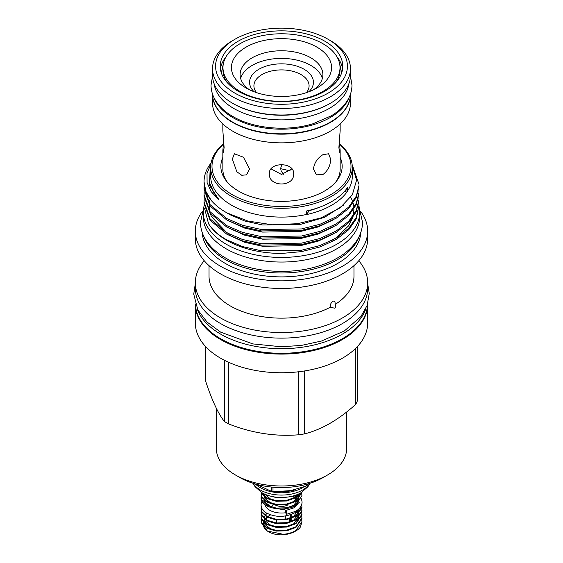 <?xml version="1.0" encoding="UTF-8"?>
<svg xmlns="http://www.w3.org/2000/svg" width="563" height="563" viewBox="0 0 563 563"><rect width="100%" height="100%" fill="white"/><g stroke="black" fill="none" stroke-linecap="round" stroke-linejoin="round"><path stroke-width="0.84" d="M285.666 511.317A1.956 0.401 -98.5 0 0 285.934 513.343A1.956 0.401 -98.5 0 0 286.44 514.343A1.956 0.401 -98.5 0 0 286.644 513.505A1.956 0.401 -98.5 0 0 286.377 511.485A1.956 0.401 -98.5 0 0 285.863 510.479A1.956 0.401 -98.5 0 0 285.666 511.317M264.427 500.817A1.956 1.548 24.1 0 1 262.52 500.556A1.956 1.548 24.1 0 1 261.556 499.022A1.956 1.548 24.1 0 1 261.668 498.508A1.956 1.548 24.1 0 1 262.14 497.959M214.207 98.11A68.968 39.818 0 0 0 232.73 117.533A68.968 39.818 0 0 0 300.705 127.618A68.968 39.818 0 0 0 348.793 98.11M212.532 94.105A68.968 39.818 0 0 0 232.73 122.143A68.968 39.818 0 0 0 307.799 130.799A68.968 39.818 0 0 0 350.467 94.105M249.775 110.686A67.56 39.002 0 0 0 313.225 110.686M214.116 83.683A67.56 39.002 0 0 0 233.729 108.441A67.56 39.002 0 0 0 305.076 117.414A67.56 39.002 0 0 0 348.877 83.683M196.881 307.961A86.019 49.664 0 0 0 220.675 334.14A86.019 49.664 0 0 0 307.102 346.435A86.019 49.664 0 0 0 366.112 307.961M195.488 304.386A86.019 49.664 0 0 0 220.675 338.75A86.019 49.664 0 0 0 313.816 349.658A86.019 49.664 0 0 0 367.512 304.386M220.436 69.017A61.254 35.363 180 0 1 225.995 56.856M238.184 91.22A61.254 35.363 180 0 1 220.239 66.216A61.254 35.363 180 0 1 258.058 33.541A61.254 35.363 180 0 1 324.816 41.205A61.254 35.363 180 0 1 342.754 66.216A61.254 35.363 180 0 1 304.942 98.891A61.254 35.363 180 0 1 238.184 91.22M330.27 40.543L328.116 39.297A65.927 38.066 180 0 1 328.116 93.127A65.927 38.066 180 0 1 234.884 93.127A65.927 38.066 180 0 1 234.884 39.297A65.927 38.066 180 0 1 328.116 39.297L330.27 40.543A68.968 39.818 180 0 1 350.467 68.693A68.968 39.818 180 0 1 307.891 105.485A68.968 39.818 180 0 1 232.73 96.85A68.968 39.818 180 0 1 212.532 68.693A68.968 39.818 180 0 1 232.73 40.543L234.884 39.297M350.467 68.693L350.467 75.189A68.968 39.818 180 0 1 330.27 103.346A68.968 39.818 180 0 1 232.73 103.346L232.73 103.346A68.968 39.818 180 0 1 212.532 75.189L212.532 68.693M330.27 103.346L329.651 103.698A68.102 39.319 180 0 1 233.342 103.698L232.73 103.346L233.342 103.698M337.005 56.856A61.254 35.363 180 0 1 342.564 69.017M283.661 174.27L281.268 171.314L280.62 168.443L281.838 164.565M306.448 92.621A27.587 15.926 -0 0 0 309.087 85.829A27.587 15.926 -0 0 0 301.008 74.569A27.587 15.926 -0 0 0 270.944 71.114A27.587 15.926 -0 0 0 253.913 85.829A27.587 15.926 -0 0 0 256.545 92.621M254.11 91.762A31.929 18.438 180 0 1 261.851 67.75A31.929 18.438 180 0 1 304.076 69.249A31.929 18.438 180 0 1 308.89 91.762M290.262 170.878L280.627 168.675M289.389 522.077L289.389 519.009M290.395 514.821L290.395 518.059M290.395 518.713L290.395 521.781M264.962 504.673A16.686 9.634 0 0 0 285.8 512.717M267.024 495.074A16.686 9.634 0 0 0 266.032 496.249M265.328 497.495A16.686 9.634 0 0 0 264.99 498.48M283.386 534.308A20.416 11.788 0 0 0 295.934 530.902A20.416 11.788 0 0 0 300.466 526.933L301.916 521.683L295.934 530.487C292.57 532.556 288.383 533.823 283.386 534.308L267.341 531.064L261.83 523.484M261.077 519.818L261.774 523.372L267.059 528.347L276.215 531.085L286.785 530.775L295.934 527.418L301.916 518.607L301.916 517.953L295.934 526.764L286.785 530.128L276.215 530.437L267.059 527.693L261.774 522.717L261.077 519.818L261.274 518.284M261.077 516.095L261.774 519.649L267.059 524.625L276.215 527.362L286.785 527.052L295.934 523.689L301.916 514.885L301.916 514.23L295.934 523.041L286.785 526.398L276.215 526.708L267.059 523.97L261.774 518.995L261.077 516.095L261.274 514.561M261.077 512.372L261.774 515.926L267.059 520.895L276.215 523.639L286.785 523.33L295.934 519.966L301.916 511.162L301.916 510.507L295.934 519.311L286.785 522.675L276.215 522.985L267.059 520.247L261.774 515.272L261.077 512.372L261.274 510.831M261.077 508.642L261.774 512.196L267.059 517.172L276.215 519.916L286.785 519.6L295.934 516.243L301.916 507.432L301.916 506.784L295.934 515.588L286.785 518.952L276.215 519.262L267.059 516.517L261.774 511.549L261.077 508.642L261.274 507.108M301.761 520.149L301.916 521.683M301.761 516.419L301.916 517.953M299.439 508.319L300.973 510.514M301.135 510.838L301.684 512.372M301.761 512.696L301.916 514.23M300.811 506.482L301.684 508.649M301.761 508.973L301.916 510.507M301.634 504.715L301.916 506.784M271.155 507.017L264.92 502.076L264.413 500.521L267.615 505.63M271.169 507.678L283.133 509.599L294.653 506.538L299.509 502.119M261.077 497.474L261.077 498.093A20.416 11.788 0 0 0 261.112 498.734C261.042 507.995 284.561 512.865 295.934 505.067L301.916 495.609L295.934 504.413L286.785 507.777L276.215 508.086L267.059 505.349L261.774 500.373L261.077 497.467L261.274 495.933M262.661 500.634A20.416 11.788 0 0 0 262.259 501.232M262.062 501.563A20.416 11.788 0 0 0 261.077 505.187A20.416 11.788 0 0 0 265.469 512.485C275.103 517.622 285.012 517.65 295.181 512.583L299.425 508.333M295.934 530.902L295.448 531.183C291.029 533.654 285.962 534.878 280.24 534.85A18.248 10.535 0 0 1 268.593 531.789L267.341 531.064M267.657 517.474A18.248 10.535 0 0 0 266.109 518.678M265.124 519.691A18.248 10.535 0 0 0 263.829 521.704M263.639 522.175A18.248 10.535 0 0 0 263.273 524.871M263.393 525.645A18.248 10.535 0 0 0 267.988 531.423M261.366 495.609L262.041 494.082M262.245 493.751L262.689 493.132M261.077 493.744L261.774 497.298L267.059 502.273L276.215 505.018L286.785 504.701L295.934 501.344L301.916 492.534L295.934 500.69L286.785 504.054L276.215 504.364L267.059 501.619L261.774 496.65L261.253 492.287M261.302 492.315L261.774 493.575L267.059 498.551L276.215 501.288L286.785 500.979L295.934 497.622L300.804 492.857A27.305 15.764 180 0 1 261.809 492.632L255.102 486.756L252.977 483.272M300.142 493.223L295.934 496.967L286.785 500.324L276.215 500.641L267.059 497.896L261.584 492.491M268.917 495.7L276.215 497.565L287.841 497.038M301.761 494.075L301.916 495.609M339.299 140.637L340.151 150.567L339.728 152.798L338.877 147.661L340.151 130.7L340.151 123.987M222.849 123.987L222.849 130.7L224.123 147.661L223.272 152.798L222.849 150.567L223.694 140.637M232.329 159.09L234.391 153.783L243.455 157.232L249.529 169.027L246.559 174.854L241.745 175.269L236.861 171.778L232.329 159.09M269.332 173.763C268.579 161.764 294.4 161.736 293.661 173.763C294.421 187.373 268.579 187.373 269.332 173.763M322.972 154.649L328.602 153.783L330.671 159.09C330.467 165.599 327.898 170.737 322.972 174.509L316.441 174.854L313.464 169.027C314.274 162.883 317.441 158.09 322.972 154.649M246.094 47.123A50.072 28.91 180 0 1 316.906 47.123A50.072 28.91 180 0 1 316.906 88.004L316.906 88.004A50.072 28.91 180 0 1 246.094 88.004A50.072 28.91 180 0 1 246.094 47.123M313.542 89.777A41.38 23.892 0 0 0 322.88 74.654A41.38 23.892 0 0 0 297.334 52.584A41.38 23.892 0 0 0 252.238 57.764A41.38 23.892 0 0 0 240.119 74.654A41.38 23.892 0 0 0 249.458 89.777M350.467 94.169A68.968 39.818 180 0 1 350.467 94.345A68.968 39.818 180 0 1 330.27 122.502A68.968 39.818 180 0 1 255.102 131.13A68.968 39.818 180 0 1 212.532 94.345A68.968 39.818 180 0 1 212.532 94.169M350.467 94.345L350.467 103.036A68.968 39.818 180 0 1 330.27 131.193A68.968 39.818 180 0 1 255.102 139.821A68.968 39.818 180 0 1 212.532 103.036L212.532 94.345M340.017 67.56A58.524 33.787 180 0 1 322.88 91.452A58.524 33.787 180 0 1 259.107 98.778A58.524 33.787 180 0 1 222.976 67.56A58.524 33.787 180 0 1 240.119 43.668A58.524 33.787 180 0 1 303.893 36.349A58.524 33.787 180 0 1 340.017 67.56L340.017 69.889A58.524 33.787 180 0 1 335.499 82.909M227.494 82.909A58.524 33.787 180 0 1 222.976 69.889L222.976 67.56M222.849 150.567L222.849 169.189A58.651 33.864 0 0 0 227.086 181.835M226.741 240.331A77.441 44.709 0 0 0 281.929 253.427L301.543 251.626L319.911 246.981L336.259 239.465L348.743 229.711L356.302 218.831L358.941 205.572L356.302 217.424L348.743 228.311L336.259 238.065L319.911 245.581L301.543 250.225L261.457 250.816L242.47 246.559L226.741 239.838C218.733 235.404 212.659 230.014 208.521 223.68A77.441 44.709 0 0 0 226.741 240.331M204.059 187.831L204.059 189.231L210.105 206.093L226.741 219.95L242.47 226.678L261.457 230.936L301.543 230.344L319.911 225.7L336.259 218.177L348.743 208.43L356.302 197.543L358.941 185.684L356.302 196.142L348.743 207.029L336.259 216.776L319.911 224.292L301.543 228.937L261.457 229.535L242.47 225.277L226.741 218.55L210.105 204.693L204.059 187.831L204.221 184.988M352.705 166.233L358.941 184.284M358.793 202.722L358.941 205.572M204.059 202.026L204.059 203.426L210.105 220.281L226.741 234.145L242.47 240.865L261.457 245.123L301.543 244.532L319.911 239.887L336.259 232.364L348.743 222.617L356.302 211.73L358.941 199.879L356.302 210.33L348.743 221.217L336.259 230.964L319.911 238.487L301.543 243.132L261.457 243.723L242.47 239.465L226.741 232.737L210.105 218.88L204.059 202.026L204.221 199.175M358.793 195.628L358.941 198.479M204.059 194.925L204.059 196.332L210.105 213.187L226.741 227.044L242.47 233.772L261.457 238.029L301.543 237.438L319.911 232.793L336.259 225.27L348.743 215.523L356.302 204.636L358.941 192.778L356.302 203.236L348.743 214.123L336.259 223.87L319.911 231.393L301.543 236.038L261.457 236.629L242.47 232.371L226.741 225.643L210.105 211.787L204.059 194.932L204.221 192.082M358.793 188.535L358.941 191.378M223.335 144.1A70.818 40.888 0 0 0 210.682 167.415L210.682 176.212A70.818 40.888 0 0 0 231.428 205.122A70.818 40.888 0 0 0 306.659 214.433L306.659 210.956A70.818 40.888 0 0 0 347.695 187.268L347.695 190.737A70.818 40.888 0 0 0 352.311 176.212L352.311 167.415A70.818 40.888 0 0 0 339.665 144.1M352.234 165.431L356.59 180.132L352.339 194.819L340.024 207.881L321.058 217.888L297.581 223.708L272.225 224.778L247.783 221.027L226.952 212.877C220.583 209.352 215.418 205.284 211.442 200.674A77.441 44.709 0 0 1 204.059 181.624A77.441 44.709 0 0 1 211.097 162.996M347.695 190.737L347.8 190.794A65.167 37.622 0 0 0 344.415 191.504M309.312 210.337L309.312 210.661A65.167 37.622 0 0 0 306.624 214.566A70.903 40.937 0 0 0 347.8 190.794M210.682 167.415A70.818 40.888 0 0 0 231.428 196.325A70.818 40.888 0 0 0 308.601 205.192A70.818 40.888 0 0 0 352.311 167.415M223.3 144.409A69.509 40.135 0 0 0 232.343 194.728A69.509 40.135 0 0 0 325.315 197.507A69.509 40.135 0 0 0 339.7 144.409M340.151 157.422A60.656 35.019 180 0 1 336.871 180.653A60.656 35.019 180 0 1 238.606 191.117A60.656 35.019 180 0 1 226.129 180.653A60.656 35.019 180 0 1 222.849 157.422M204.158 205.622A78.201 45.146 0 0 0 203.299 212.293A78.201 45.146 0 0 0 226.199 244.215A78.201 45.146 0 0 0 311.423 254.004A78.201 45.146 0 0 0 359.701 212.293A78.201 45.146 0 0 0 358.941 206.009M203.299 212.293L203.299 216.903A78.201 45.146 0 0 0 226.199 248.825A78.201 45.146 0 0 0 311.423 258.614A78.201 45.146 0 0 0 359.701 216.903L359.701 212.293M204.235 260.746A86.174 49.755 0 0 0 195.326 282.774L195.326 288.383A86.174 49.755 0 0 0 220.562 323.556A86.174 49.755 0 0 0 314.478 334.345A86.174 49.755 0 0 0 367.674 288.383L367.674 282.774A86.174 49.755 0 0 0 358.765 260.746M195.326 282.774A86.174 49.755 0 0 0 220.562 317.954A86.174 49.755 0 0 0 314.478 328.743A86.174 49.755 0 0 0 367.674 282.774M209.035 265.637L209.035 276.313A72.465 41.838 0 0 0 230.26 305.899A72.465 41.838 0 0 0 330.256 307.264L334.556 308.158C335.78 307.271 335.963 306.04 335.112 304.463A72.465 41.838 0 0 0 353.965 276.313L353.965 265.637M335.112 304.463C335.365 301.909 334.577 300.811 332.74 301.177C330.847 302.964 330.017 304.991 330.256 307.264M202.441 211.294A86.174 49.755 0 0 0 195.326 231.09L195.326 238.719A86.174 49.755 0 0 0 220.562 273.899A86.174 49.755 0 0 0 314.478 284.681A86.174 49.755 0 0 0 367.674 238.719L367.674 231.09A86.174 49.755 0 0 0 360.559 211.294M195.326 231.09A86.174 49.755 0 0 0 220.562 266.271A86.174 49.755 0 0 0 314.478 277.052A86.174 49.755 0 0 0 367.674 231.09M202.201 232.484A79.334 45.8 0 0 0 225.404 263.477A79.334 45.8 0 0 0 310.741 273.667A79.334 45.8 0 0 0 360.792 232.484M203.707 236.171A79.334 45.8 0 0 0 225.404 259.578A79.334 45.8 0 0 0 304.484 271.028A79.334 45.8 0 0 0 359.285 236.171M327.582 474.968L322.972 477.628A58.651 33.864 0 0 1 240.028 477.628L235.418 474.968A65.167 37.622 0 0 0 327.582 474.968A65.167 37.622 0 0 0 346.667 448.359L346.667 411.975M195.326 303.893A86.174 49.755 0 0 0 195.326 304.344L195.326 323.014A86.174 49.755 0 0 0 220.562 358.188A86.174 49.755 0 0 0 314.478 368.976A86.174 49.755 0 0 0 367.674 323.014L367.674 304.344A86.174 49.755 0 0 0 367.667 303.893M195.326 304.344A86.174 49.755 0 0 0 220.562 339.524A86.174 49.755 0 0 0 314.478 350.306A86.174 49.755 0 0 0 367.674 304.344M357.364 346.604L357.364 400.849A77.764 44.899 180 0 1 355.746 404.347L355.746 348.265M304.639 370.933L304.639 433.855C321.635 429.569 338.666 419.731 355.746 404.347M304.639 433.855A77.764 44.899 180 0 1 298.58 434.791L298.58 371.777M228.768 362.361L228.768 423.988C251.978 433.109 275.251 436.705 298.58 434.791M228.768 423.988A77.764 44.899 180 0 1 226.509 422.736A77.764 44.899 180 0 1 224.334 421.427L224.334 360.243M307.011 484.173L307.011 485.538A35.406 20.444 180 0 1 306.532 485.82A35.406 20.444 180 0 1 306.054 486.094L306.054 484.433M307.011 485.538L308.496 483.744M303.133 487.424A29.909 17.27 180 0 1 302.648 487.713A29.909 17.27 180 0 1 255.496 484.032M309.84 483.328A29.909 17.27 180 0 1 302.648 490.014A29.909 17.27 180 0 1 253.16 483.328M310.016 483.272L307.898 486.756L301.191 492.632A27.305 15.764 180 0 1 300.804 492.857M240.647 78.468A41.38 23.892 180 0 1 252.238 65.385A41.38 23.892 180 0 1 294.224 59.551A41.38 23.892 180 0 1 322.353 78.468M291.937 168.858L281.5 174.46L271.063 168.858M272.992 487.185L272.992 491.21L275.462 491.598L290.818 490.598L306.054 486.094M256.524 484.321L270.205 490.802L271.683 491.006L271.683 487.065M272.992 491.21A35.406 20.444 180 0 1 271.683 491.006M205.629 346.604L205.629 381.123C211.85 400.047 218.085 413.481 224.334 421.427M216.333 408.288L216.333 448.359A65.167 37.622 0 0 0 235.418 474.968L240.028 477.628M248.156 242.505A86.174 49.755 0 0 0 246.643 242.878M335.907 181.835A58.651 33.864 0 0 0 340.151 169.189L340.151 150.567M309.312 210.661A65.716 37.939 0 0 0 319.495 207.24M210.914 164.129L207.015 173.277L207.093 182.602L211.16 191.624L219.049 199.886L213.968 192.82L209.542 182.729L210.682 168.379M204.517 208.148L208.521 223.68M204.059 181.884L205.917 191.624L211.442 200.674M290.304 506.911L293.633 505.271L298.439 499.48M298.601 498.677L298.355 495.834M298.179 495.334L297.728 494.384M264.666 494.124L264.343 496.08M264.413 496.791L264.92 498.346L271.155 503.294M290.304 503.188L293.633 501.549L298.439 495.757M298.601 494.954L298.657 493.969M264.709 494.138L271.155 499.571M290.304 499.465L293.633 497.826L297.194 494.603M297.721 501.232A16.658 9.613 0 0 0 297.32 500.401A16.686 9.634 0 0 1 297.736 501.204M296.483 499.212A16.658 9.613 0 0 0 295.279 498.009A16.686 9.634 0 0 1 296.497 499.198M294.393 497.319A16.658 9.613 0 0 0 292.429 496.151A16.686 9.634 0 0 1 294.407 497.312M261.084 505.384L261.774 508.473L265.469 512.485M293.295 506.672A16.686 9.634 0 0 0 294.618 505.813M298.165 500.31A16.686 9.634 0 0 0 298.179 499.867M272.443 522.274L272.598 521.817M287.799 504.92A8.909 5.144 180 0 1 275.089 504.849M271.809 506.686L272.591 504.99M291.191 514.54L291.191 517.798M291.191 518.453L291.191 521.521M276.736 519.973L276.736 523.048M285.638 515.982L285.638 519.142M270.571 514.892L267.425 516.707M266.939 517.108L265.201 519.1M264.941 519.565L264.343 522.154M264.413 522.865L264.92 524.42L271.155 529.368M266.953 513.365L265.201 515.37M264.941 515.835L264.343 518.432M264.413 519.142L264.92 520.698L271.155 525.638M290.304 525.532L293.633 523.9L298.439 518.101M298.601 517.306L298.355 514.455M298.179 513.956L296.673 511.521M290.304 521.81L293.633 520.17L298.439 514.378M298.601 513.576L298.137 510.134M290.304 518.087L293.633 516.447L298.636 509.536M295.652 489.655A29.325 16.932 180 0 1 280.114 491.738M227.248 234.419L244.694 242.28L262.597 246.277L300.403 245.686L318.158 241.14L333.852 233.751M227.248 227.325L244.694 235.186L262.597 239.184L300.403 238.592L318.158 234.046L333.852 226.657M227.248 220.232L244.694 228.092L262.597 232.09L300.403 231.499L318.158 226.952L333.852 219.563M225.946 212.307L229.859 214.672L244.694 220.999L262.597 224.996L300.403 224.405L324.584 217.311L343.381 205.206M210.133 169.949L209.422 185.276L219.049 199.886M301.472 498.839L302.092 501.992C301.944 505.771 299.798 508.868 295.652 511.295L286.44 514.343M297.341 504.659L293.703 507.91L285.863 510.479M221.611 73.64L221.548 71.994L223.553 62.831M339.44 62.831L341.452 71.994L341.389 73.64M212.547 76.082L211.034 85.119C211.055 89.834 212.216 94.373 214.524 98.722C218.353 105.745 224.461 111.671 232.85 116.492C253.617 128.772 287.214 131.714 312.993 123.761L331.347 115.781C339.137 111.08 344.845 105.394 348.476 98.722C350.784 94.373 351.945 89.834 351.966 85.119L350.453 76.082M203.56 208.584L200.477 222.223C200.498 227.551 201.814 232.674 204.425 237.607C208.774 245.602 215.763 252.365 225.383 257.903C249.282 272.049 288.129 275.455 317.856 266.271C325.717 263.913 332.761 260.852 338.996 257.087C347.92 251.696 354.451 245.201 358.568 237.607C361.186 232.674 362.502 227.551 362.523 222.223L359.433 208.591M367.674 283.52L369.258 293.499L367.125 305.477L360.848 316.617L344.317 330.981L321.522 341.03L301.374 345.422L281.43 346.773L252.85 343.916L220.626 332.135L207.036 322.036L197.845 309.939L193.742 294.146L195.326 283.52M275.462 491.59L270.205 490.802M330.945 240.964L335.675 238.086L348.624 225.812L352.621 218.008M353.297 215.643L353.972 208.929M353.733 206.269L353.128 203.306M352.797 202.166L351.805 199.478M351.664 199.168L350.742 197.254M213.088 192.996L212.687 193.658M209.76 200.527L209.295 202.722M209.07 204.636L209.513 210.963M210.098 213.173L211.47 216.607L226.488 232.35L229.95 234.433M204.059 182.138L204.059 181.624M261.077 505.574L261.077 505.187"/></g></svg>
